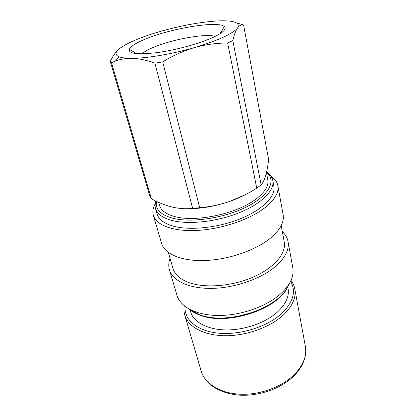 <?xml version="1.0" encoding="UTF-8"?>
<svg xmlns="http://www.w3.org/2000/svg" width="416" height="416" viewBox="0 0 416 416"><rect width="100%" height="100%" fill="white"/><g stroke="black" fill="none" stroke-linecap="round" stroke-linejoin="round"><path stroke-width="0.62" d="M277.846 185.713L283.119 214.656C284.388 221.967 280.27 229.715 270.759 237.895C256.209 250.047 229.174 259.548 205.494 260.494C181.776 261.466 164.663 254.124 161.673 243.589L153.332 215.379C156.109 225.217 173.389 231.795 197.657 230.402C221.884 229.034 249.746 219.523 264.831 207.792C274.69 199.904 279.032 192.546 277.846 185.713C277.113 181.995 274.836 178.844 271.014 176.259M288.023 241.561L292.807 267.842C294.221 275.959 290.488 284.336 281.611 292.978C268.018 305.807 242.476 315.25 219.814 315.479C197.116 315.734 180.352 307.122 177.008 295.433L169.432 269.812C172.609 280.956 189.55 288.964 212.753 288.361C235.919 287.789 262.194 278.309 276.255 265.798C285.444 257.374 289.364 249.293 288.023 241.561C287.3 237.812 285.397 234.499 282.308 231.634M168.329 252.481L173.014 268.512C174.855 274.706 180.331 279.453 189.431 282.755C205.712 288.475 232.658 286.198 253.588 276.921C274.56 267.654 286.437 253.126 284.237 242.013L281.19 225.592M155.839 201.089C154.939 203.689 154.825 206.175 155.496 208.546L157.113 214.079C158.74 219.549 164.226 223.595 173.56 226.226C190.278 230.76 218.556 227.718 240.76 218.608C263.021 209.508 275.86 196.061 273.889 186.259L272.834 180.591C272.308 177.882 270.842 175.495 268.44 173.43M141.898 53.851C144.004 51.917 147.555 49.873 152.542 47.72C171.049 39.541 205.379 33.197 215.223 36.384M144.716 39.359C135.892 43.04 130.759 46.311 129.314 49.171C128.201 53.726 137.389 54.881 156.884 52.64C175.531 50.159 199.321 43.696 212.831 37.518C223.148 32.651 226.985 28.99 224.349 26.53C217.963 20.436 170.092 28.506 144.716 39.359M190.06 309.946L190.575 311.75C193.492 322.182 207.73 329.909 226.751 329.95C245.747 330.002 267.093 322.083 278.58 310.965C286.208 303.342 289.37 295.859 288.054 288.527L287.706 286.686M158.73 202.415L159.661 205.634C161.138 210.636 166.254 214.302 175.016 216.632C196.024 222.565 237.536 213.574 256.131 198.952C264.956 192.13 268.845 185.77 267.805 179.868L266.443 172.676M172.052 207.022L172.375 207.1C179.317 208.681 186.072 209.108 192.634 208.38L154.908 63.17C146.468 60.05 138.544 58.432 131.144 58.318C145.938 58.469 171.886 54.153 194.454 47.59C217.012 40.83 231.145 34.559 236.85 28.772L237.583 27.877C240.391 22.511 233.698 20.202 217.516 20.946C201.048 21.975 182.66 25.282 162.36 30.867C142.126 36.603 127.873 42.489 119.605 48.532C114.977 52.224 114.832 54.98 119.163 56.81C121.722 57.777 125.715 58.282 131.144 58.318C125.424 58.354 120.177 59.27 115.409 61.058L111.488 62.665L151.429 198.879L149.926 196.404L110.25 61.386C112.622 56.534 115.227 52.702 118.061 49.894M155.168 203.861C152.922 207.891 152.308 211.728 153.332 215.379M170.056 258.378C168.589 262.33 168.381 266.141 169.432 269.812M243.584 24.939C241.446 24.445 239.444 25.423 237.583 27.877L236.969 28.818C235.399 31.528 234.016 35.448 232.825 40.581L261.149 184.922C262.943 182.822 264.467 179.644 265.725 175.396L265.84 175.001C267.015 170.674 267.946 165.563 268.627 159.671L243.584 24.939L236.714 22.974M261.149 184.922L256.745 188.136L227.646 43.035C216.611 42.999 205.546 44.517 194.454 47.59C183.399 50.887 172.817 55.65 162.708 61.88L199.68 207.704L192.634 208.38M185.666 208.707C199.67 208.998 214.23 206.617 229.336 201.562C238.945 198.162 248.082 193.684 256.745 188.136M199.68 207.704C209.804 206.851 219.69 204.802 229.336 201.562L245.788 194.444M151.429 198.879L152.339 199.352C159.026 202.868 165.703 205.447 172.375 207.1L172.723 207.178M227.646 43.035L232.825 40.581M154.908 63.17L162.708 61.88M110.25 61.386L111.488 62.665M295.963 373.771C300.451 368.664 303.415 363.355 304.85 357.848C305.843 353.917 306.004 350.043 305.334 346.232C306.883 355.077 303.768 363.948 295.984 372.845C284.097 385.975 261.446 394.93 240.973 394.259C220.475 393.604 204.823 383.76 201.172 371.046L184.756 315.188C188.105 326.934 204.194 335.712 225.768 335.728C247.312 335.769 271.482 326.685 284.326 314.054C292.739 305.505 296.234 297.144 294.804 288.969C294.206 285.86 292.942 283 291.008 280.4M185.11 306.478C183.794 319.748 197.361 331.49 219.617 333.263C241.81 335.098 269.038 326.009 282.854 312.426C293.587 301.2 296.156 290.841 290.56 281.356M288.194 285.402C279.708 308.495 225.451 326.248 198.25 314.163L189.041 309.02M155.88 201.105C154.726 205.681 155.1 206.279 155.496 208.546C157.102 213.933 162.583 217.906 171.943 220.459C188.703 224.869 217.11 221.744 239.455 212.654C261.841 203.575 274.778 190.247 272.834 180.591L271.674 177.512C270.54 176.077 271.606 176.218 266.62 171.902M156.432 201.365C155.033 209.118 160.456 214.734 172.697 218.213C191.417 223.153 224.921 218.057 247.213 206.554C269.636 195.088 276.5 180.331 266.526 172.312M198.442 314.543C194.537 312.983 191.246 311.054 188.578 308.76M136.516 53.659L129.314 49.171M295.329 374.473C282.776 388.102 259.022 396.781 238.342 395.06C226.439 393.838 216.845 390.13 209.56 383.947C205.213 379.673 202.415 375.367 201.172 371.046M305.334 346.232L294.804 288.969M184.278 305.828C183.726 309.02 183.882 312.14 184.756 315.188M199.056 314.782C226.803 326.882 281.013 308.386 288.491 284.96M219.939 33.784L224.349 26.53M119.163 56.81L115.409 61.058"/></g></svg>
